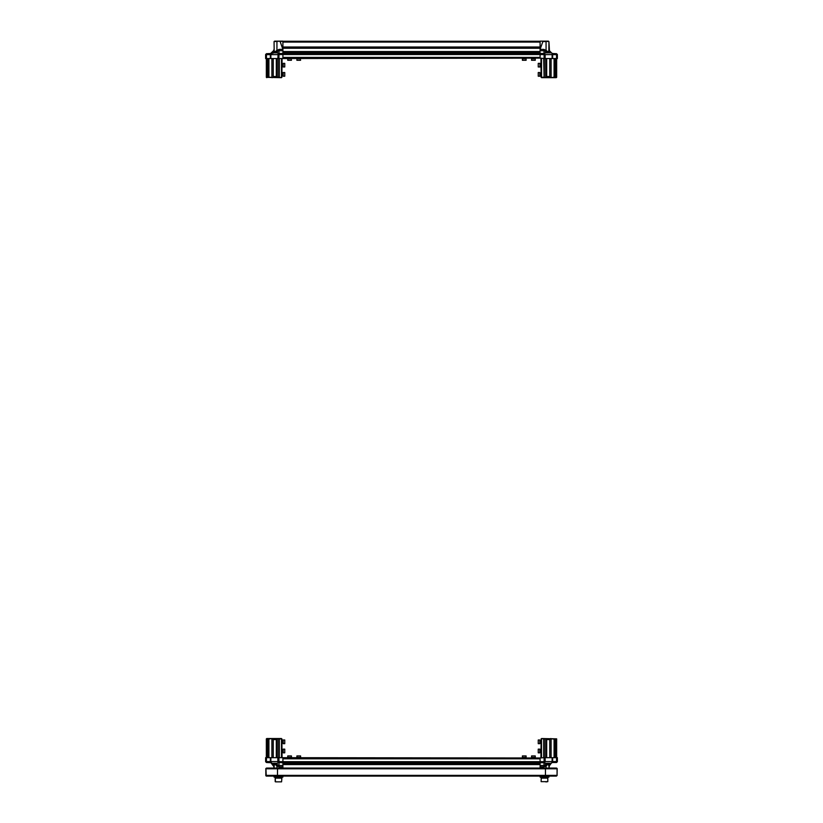 <?xml version="1.0" encoding="UTF-8"?>
<svg xmlns="http://www.w3.org/2000/svg" width="823" height="823" viewBox="0 0 823 823"><rect width="100%" height="100%" fill="white"/><g stroke="black" fill="none" stroke-linecap="round" stroke-linejoin="round"><path stroke-width="1.23" d="M274.604 41.15L280.087 41.15L274.11 41.52L274.141 50.594L274.748 51.849L279.028 49.411L282.947 49.411L282.947 50.717L279.028 50.717L279.028 49.411M546.143 757.654L545.886 738.869L544.106 738.869L544.106 757.654L545.124 757.654L545.124 761.573L543.993 762.51L282.947 762.51L282.947 764.608L282.947 763.672L540.053 763.672L540.053 764.608L540.053 758.827L282.947 758.827L282.947 762.51L279.007 762.51L278.081 761.594L278.081 757.654L277.876 761.573L277.876 757.654L278.894 757.654L278.894 738.869L277.217 738.869L277.217 757.654M265.634 757.654L266.446 757.654L266.446 762.51L265.634 761.697L265.634 757.654L265.634 761.676L266.446 762.51L270.304 762.51L270.304 757.654L270.829 757.654L270.829 761.573L270.304 761.573L274.141 765.585L274.11 768.034L273.39 764.526L275.088 763.281L274.141 765.585M282.299 768.034L282.947 766.779L279.028 766.779L279.028 765.472L282.947 765.472L282.947 768.034L540.053 768.034L540.053 765.472L543.972 765.472L543.972 766.779L540.053 766.779L540.701 768.034M282.032 757.654L281.847 738.869L278.709 739.044L278.709 757.654M268.771 757.654L268.771 739.044L267.475 738.869L266.374 738.869L266.374 757.654L266.745 738.498L281.476 738.498L281.476 757.654M276.538 765.585L277.32 763.281L275.088 763.281L277.762 764.948L276.981 766.131L275.18 764.341M540.053 762.51L543.972 762.51L543.972 765.472L548.632 763.281L549.435 765.472L552.696 761.573L552.171 761.573L552.171 757.654L552.696 757.654L552.696 761.594L556.554 761.594L556.554 757.654L557.366 757.654L557.366 761.697L556.554 762.51L556.554 761.594L557.366 761.594M544.291 757.654L544.291 739.044L541.524 738.498L556.626 738.869L556.626 757.654L556.626 738.869L554.229 739.044L554.229 757.654M545.238 764.948L546.019 766.131L543.972 766.779M266.446 58.536L265.634 58.536L265.634 54.483L266.446 54.596L266.446 58.536L270.304 58.536L270.304 54.606L270.829 54.606L270.829 58.536L270.304 58.536M276.857 58.536L276.857 76.951L278.894 77.321L278.894 58.536L277.876 58.536L278.081 54.606M282.947 52.518L540.053 52.538L282.947 52.518L282.947 51.571L282.947 58.166L540.053 58.166L544.106 58.536L544.106 77.321L545.783 77.321L545.783 58.536M278.709 58.536L278.709 77.136L281.476 77.691L266.374 77.321L268.771 77.136L268.771 58.536M279.028 53.67L282.947 53.67L279.028 53.67L279.028 50.717L277.762 51.232L276.981 50.059L276.981 41.15L282.454 41.15M556.554 53.67L557.366 54.483L557.366 58.536L556.554 58.536L556.554 53.67L552.171 53.454L549.435 50.717L548.89 41.52L542.913 41.15L546.904 41.15M540.053 53.67L543.993 53.67L545.124 54.606L545.124 58.536L544.106 58.536L544.106 54.596L540.053 54.483L540.053 52.518M552.696 58.536L552.171 58.536L552.171 54.606L552.696 54.606L552.696 58.536L556.554 58.536M549.435 50.717L548.632 52.909L545.238 51.232L546.019 50.059L546.019 41.52L542.913 41.52L540.053 49.411L543.972 49.411L543.972 50.717L540.053 50.717L540.053 41.222L282.947 41.222L282.947 49.411L280.087 41.52L282.762 41.201M540.546 41.15L548.396 41.15M540.968 58.536L541.153 77.321L544.291 77.136L544.291 58.536M554.229 58.536L554.229 77.136L555.525 77.321L556.626 77.321L556.626 58.536L556.255 77.691L541.524 77.691L541.524 58.536M546.894 781.85L545.68 781.85M541.205 778.167L541.153 781.593L547.789 781.593L547.789 778.167L541.205 778.167L541.143 777.066M280.365 781.85L276.59 781.85M281.857 777.066L281.857 778.167L275.211 778.167L275.211 777.612M283.246 743.364L284.717 743.653L284.717 739.97L283.246 739.97L283.246 743.364M283.246 752.14L283.246 752.86L284.717 752.86L284.717 749.177L283.246 749.177L283.246 752.14M540.197 743.272L539.754 739.97L538.283 739.97L538.283 743.653L539.754 743.653L539.754 739.97L540.197 742.274M540.197 752.201L539.754 752.86L539.754 749.177L538.283 749.177L538.283 752.86L539.754 752.86L539.754 749.177L540.197 752.129M282.803 72.547L283.246 76.22L284.717 76.22L284.717 72.537L283.246 72.537L283.246 76.22L284.717 76.22M540.197 66.714L539.754 63.32L538.283 63.32L538.283 67.013L539.754 67.013L540.197 63.33M540.197 75.922L539.754 72.537L538.283 72.537L538.283 76.22L539.754 76.22L539.754 72.537L540.197 74.986M282.803 63.762L283.246 67.013L284.717 67.013L284.717 63.32L283.246 63.32L283.246 67.013L284.717 67.013M291.219 58.834L287.741 58.834L287.741 60.305L291.424 60.305L291.219 58.834M300.261 58.834L296.949 58.834L296.949 60.305L300.632 60.305L300.261 58.834M526.041 58.392L522.368 58.834L522.368 60.305L522.368 58.834L526.051 58.834L526.051 60.305L522.42 60.305M299.109 757.355L300.632 757.355L300.632 755.884L296.949 755.884L296.949 757.355L299.109 757.355M290.324 757.355L291.424 757.355L291.424 755.884L287.741 755.884L287.741 757.355L290.324 757.355M523.85 757.355L526.051 757.355L526.051 755.884L522.368 755.884L522.368 757.355L523.85 757.355M532.8 757.355L535.259 757.355L535.259 755.884L531.576 755.884L531.576 757.355L532.8 757.355M534.096 58.392L535.259 58.834L531.576 58.834L531.576 60.305L535.259 60.305L535.259 58.834L531.576 58.834L531.576 60.305M507.338 58.166L509.036 58.166M498.131 58.166L499.828 58.166M488.924 58.166L490.621 58.166M479.716 58.166L481.414 58.166M470.509 58.166L472.207 58.166M461.302 58.166L462.999 58.166M442.887 58.166L444.574 58.166M415.255 58.166L416.952 58.166M396.84 58.166L398.538 58.166M387.633 58.166L389.33 58.166M360.001 58.166L361.698 58.166M523.016 58.166L525.413 58.166M282.947 54.503L279.007 54.483L278.894 58.536L540.053 58.166L540.053 54.483L540.053 57.353L282.947 57.353L282.947 54.503L540.053 54.503M282.947 48.29L282.947 47.055L540.053 47.055L540.053 48.29L282.947 48.29M289.583 758.014L288.379 758.014M533.417 758.014L532.224 758.014M306.444 758.014L305.6 758.014M324.869 758.014L324.015 758.014M370.906 758.014L370.062 758.014M407.745 758.014L406.891 758.014M416.952 758.014L416.109 758.014M444.574 758.014L443.731 758.014M453.782 758.014L452.938 758.014M462.999 758.014L462.145 758.014M472.207 758.014L471.353 758.014M499.828 758.014L498.985 758.014M509.036 758.014L508.192 758.014M525.413 758.014L524.21 758.014M544.919 757.654L544.919 761.594L543.993 762.51L543.993 761.697L540.053 761.697L540.053 758.014L278.894 757.654L279.007 761.697L282.947 761.697L282.947 758.014M544.476 776.14L548.89 776.14L548.89 777.066L540.053 777.066L540.053 776.14L282.947 776.14L282.947 777.066L274.11 777.066L274.11 776.14L274.11 777.066M522.626 58.392L524.765 58.392M525.393 58.392L524.776 58.32M291.424 58.392L287.741 58.834L287.741 60.305M287.968 58.32L290.396 58.392M291.075 58.32L290.426 58.32M532.399 58.392L531.637 58.32M534.117 58.32L531.997 58.32M300.241 58.392L296.949 58.834L296.949 60.305M296.949 58.392L300.344 58.32M540.197 67.002L538.283 67.013M540.197 63.978L540.269 66.704M282.803 75.953L282.731 72.65M282.803 66.797L282.803 64.647M282.803 63.885L282.731 64.636M538.283 76.22L540.197 76.189M540.269 75.716L540.269 75.006M540.269 751.996L540.269 752.531M540.269 742.994L540.269 742.284M296.949 757.87L297.597 757.87M531.576 757.798L532.1 757.798M525.228 758.014L523.767 757.798M522.368 757.798L526.051 757.798M523.757 757.87L522.708 757.798M287.741 755.884L287.741 757.87L291.414 757.87M288.482 757.87L290.725 757.87M534.734 757.798L532.584 757.798M531.576 755.884L531.576 757.355L535.238 757.87M532.543 757.87L531.946 757.87M282.803 743.035L282.803 741.029M282.803 739.97L283.246 743.653L284.717 743.653M282.731 740.988L282.731 740.371M282.803 752.119L283.246 749.177L283.246 752.86L284.717 752.86M269.502 768.034L266.59 768.034L265.819 768.775L266.559 768.034L265.932 768.775L266.282 776.089M277.557 768.435L277.454 775.4L277.577 768.034L545.34 768.034L545.495 768.775L545.392 768.034L545.392 776.14L266.559 776.14L265.963 775.4L266.24 776.048M557.12 768.487L556.441 768.034L557.181 768.775L557.068 775.4L557.068 768.775L556.41 768.034L545.34 768.034M278.822 762.489L279.007 761.697M278.102 761.779L278.894 761.594M270.304 761.594L265.634 761.594M282.947 762.726L279.028 762.51M544.898 761.779L544.106 761.594L544.106 757.654L540.053 758.014M273.668 50.604L270.829 53.454L266.446 53.67L265.634 54.483L266.446 53.67L266.446 54.596L277.876 54.606L278.195 53.783L276.538 50.594M278.081 58.536L278.081 54.596L278.894 54.596M278.102 54.411L279.007 53.67L279.007 54.483M544.178 53.69L543.993 54.483M544.919 58.536L544.919 54.596L544.106 54.596M540.053 53.454L543.993 53.454L545.124 54.606L557.366 54.596M545.238 51.232L543.972 50.717L543.972 53.67M275.211 781.593L275.211 778.167L275.468 781.85L281.589 781.85L281.847 778.167M549.332 50.604L550.371 51.654M556.441 776.14L557.181 775.4L556.441 776.14L557.068 775.4L556.441 776.14L545.392 776.14L545.423 768.034M545.495 775.4L545.392 776.14L545.546 775.4L277.454 775.4L277.608 776.14L277.505 775.4M277.156 775.4L277.608 776.14L277.197 775.4L265.963 775.4M266.148 776.017L265.839 775.544M266.559 768.034L277.577 768.034M277.454 768.775L277.66 768.034M553.498 768.034L556.79 768.157M265.88 768.497L265.88 775.698M266.559 776.14L265.819 775.4M266.374 77.321L266.374 58.536M276.333 757.654L276.333 739.599L273.205 739.599L273.473 738.869L271.899 738.869L271.899 757.654M272.053 738.498L268.771 739.044M268.956 757.654L268.956 738.869M281.847 738.869L281.847 757.654M270.304 757.654L266.446 757.654M277.876 757.654L270.829 757.654M267.475 738.869L267.475 757.654M273.565 765.472L270.829 762.726L274.11 766.779L273.442 764.948M273.473 738.869L277.217 738.869M277.114 738.869L276.857 757.654M273.205 739.599L273.205 757.654M267.66 739.044L267.66 757.654M276.333 739.599L276.857 739.229M266.745 738.498L266.745 757.654M279.264 738.498L279.264 757.654M277.762 764.948L279.028 765.472L279.028 762.726L277.876 761.573L270.829 761.573M277.32 763.281L278.359 762.242M270.098 762.242L270.829 762.726L266.446 762.51M272.135 763.281L274.368 763.281L274.748 764.341M548.89 41.52L548.859 50.594L548.252 51.849L543.972 49.411M541.153 757.654L541.153 738.869L540.968 757.654M554.229 739.044L551.101 738.869L551.101 757.654M550.947 738.498L549.527 738.869L549.795 739.599L546.667 739.599L546.667 757.654M555.525 757.654L555.525 738.869M556.554 757.654L552.696 757.654M552.171 757.654L545.124 757.654M544.106 738.869L544.106 757.654M554.044 738.869L554.044 757.654M545.783 738.869L545.783 757.654M549.558 764.948L548.89 768.034M552.696 762.51L556.554 762.51L552.902 762.242L550.865 763.281L548.632 763.281L546.019 766.131L546.019 768.034M545.886 738.869L549.527 738.869M549.795 757.654L549.795 739.599M548.89 766.131L548.252 764.341M555.34 757.654L555.34 739.044M546.143 739.229L546.667 739.599M556.255 757.654L556.626 738.869M552.171 761.584L545.124 761.584L544.178 762.489M552.696 761.594L552.902 762.242M544.641 762.242L546.462 765.585M543.993 762.726L540.053 762.726M545.68 763.281L547.912 763.281L547.82 764.341M550.865 763.281L548.859 765.585M548.89 766.779L549.435 765.472L548.89 766.779M274.11 768.034L274.11 766.779M556.554 762.51L557.366 761.697L556.554 762.51M281.847 58.536L281.847 77.321L282.032 58.536M268.771 77.136L271.899 77.321L271.899 58.536M272.053 77.691L273.473 77.321L273.205 76.58L276.333 76.58L276.333 58.536M267.475 58.536L267.475 77.321M270.829 58.536L277.876 58.536M278.894 77.321L278.894 58.536M268.956 77.321L268.956 58.536M277.217 77.321L277.217 58.536M277.762 51.232L274.368 52.909L273.565 50.717L270.098 53.948L270.829 54.596M265.634 58.536L265.634 54.596M277.114 77.321L273.473 77.321M273.205 58.536L273.205 76.58M267.66 58.536L267.66 77.136M276.857 76.951L276.333 76.58M278.359 53.948L278.822 53.69M270.304 54.606L270.098 53.948M270.304 53.67L274.368 52.909L274.748 51.849M279.007 53.454L282.947 53.454M277.32 52.909L275.088 52.909L275.18 51.849M272.135 52.909L274.141 50.594M274.11 49.411L273.565 50.717M273.442 51.232L274.11 50.059M546.667 58.536L546.667 76.58L549.795 76.58L549.527 77.321L551.101 77.321L551.101 58.536M550.947 77.691L554.229 77.136M554.044 58.536L554.044 77.321M541.153 77.321L541.153 58.536L541.153 77.321M545.124 58.536L552.171 58.536M555.525 77.321L555.525 58.536M540.238 41.201L542.913 41.15M549.527 77.321L545.783 77.321M545.886 77.321L546.143 58.536M549.795 76.58L549.795 58.536M555.34 77.136L555.34 58.536M546.667 76.58L546.143 76.951M556.255 58.536L556.626 77.321M543.736 58.536L544.106 77.321M552.171 54.596L552.171 53.454L552.696 54.606M546.462 50.594L544.641 53.948M552.902 53.948L548.859 50.594M552.171 53.454L552.696 53.67M549.558 51.232L548.89 50.059M550.865 52.909L548.632 52.909L548.252 51.849M545.68 52.909L547.912 52.909L547.82 51.849M280.468 781.85L276.693 781.85M487.473 58.166L482.864 58.166M469.059 58.166L464.45 58.166M450.634 58.166L446.035 58.166M432.219 58.166L427.61 58.166M413.804 58.166L409.196 58.166M395.39 58.166L390.781 58.166M330.928 58.166L326.32 58.166M367.758 58.166L363.159 58.166M386.172 58.166L381.574 58.166M423.012 58.166L418.403 58.166M441.426 58.166L436.828 58.166M459.841 58.166L455.242 58.166M478.266 58.166L473.657 58.166M496.681 58.166L492.072 58.166M282.947 53.69L540.053 53.69L282.947 53.69M317.112 758.014L321.721 758.014M464.45 758.014L469.059 758.014M510.497 758.014L515.095 758.014M492.072 758.014L496.681 758.014M381.574 758.014L386.172 758.014M344.734 758.014L349.343 758.014M549.332 765.585L550.371 764.536M275.252 778.167L275.191 777.066M547.809 777.066L547.789 781.593M541.153 777.612L541.143 778.167M557.037 775.4L545.844 775.4M545.844 768.775L557.037 768.775M277.505 768.775L545.495 768.775M265.963 768.775L277.156 768.775M279.028 766.779L276.981 766.131L276.981 768.034M274.481 763.26L274.81 764.32M543.736 757.654L543.736 738.498M541.524 738.498L541.524 757.654M548.036 763.26L547.902 764.32M266.745 58.536L266.745 77.691M279.264 58.536L279.264 77.691M281.476 77.691L281.476 58.536M274.964 52.919L275.098 51.87M548.519 52.919L548.19 51.87M282.947 53.588L540.053 53.588M282.947 52.919L540.053 52.919M282.947 51.571L540.053 51.571M282.947 48.063L540.053 48.063L282.947 48.022M282.947 47.981L540.053 47.981M282.947 47.312L540.053 47.312M282.947 42.035L540.053 42.035M540.053 761.676L282.947 761.676M540.053 762.602L282.947 762.602M540.053 763.271L282.947 763.271M540.053 763.641L282.947 763.641M540.053 764.608L282.947 764.608M282.032 742.819L282.803 742.819L282.032 742.819M282.032 740.803L282.803 740.803M540.968 742.819L540.197 742.819L540.968 742.819M282.032 752.037L282.731 752.037L282.032 752.037M282.032 750.01L282.803 750.01M540.968 740.803L540.197 740.803M282.032 75.387L282.803 75.387L282.032 75.387M540.968 752.037L540.197 752.037M540.968 750.01L540.197 750.01M282.032 66.179L282.803 66.179L282.032 66.179M282.032 73.36L282.803 73.36M540.968 66.179L540.197 66.179L540.968 66.179M540.968 64.153L540.197 64.153L540.968 64.153M540.968 75.387L540.197 75.387L540.968 75.387M540.968 73.36L540.197 73.36M282.032 64.153L282.803 64.153M296.949 757.798L296.949 755.884M522.368 757.87L522.368 755.884M540.053 777.066L540.053 776.14"/></g></svg>
